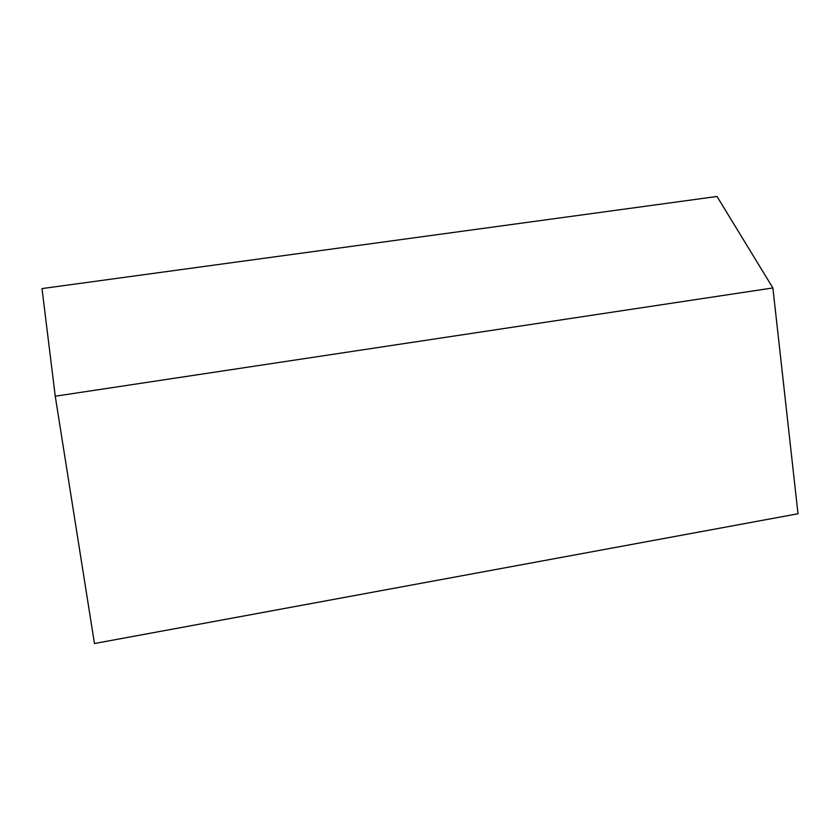 <?xml version="1.0" encoding="UTF-8"?>
<svg xmlns="http://www.w3.org/2000/svg" width="840" height="840" viewBox="0 0 840 840"><rect width="100%" height="100%" fill="white"/><g stroke="black" fill="none" stroke-linecap="round" stroke-linejoin="round"><path stroke-width="1.26" d="M717.024 196.476L42 288.582L55.251 396.218L772.884 287.942L717.024 196.476M772.884 287.942L798 513.765L94.458 643.524L55.251 396.218"/></g></svg>
